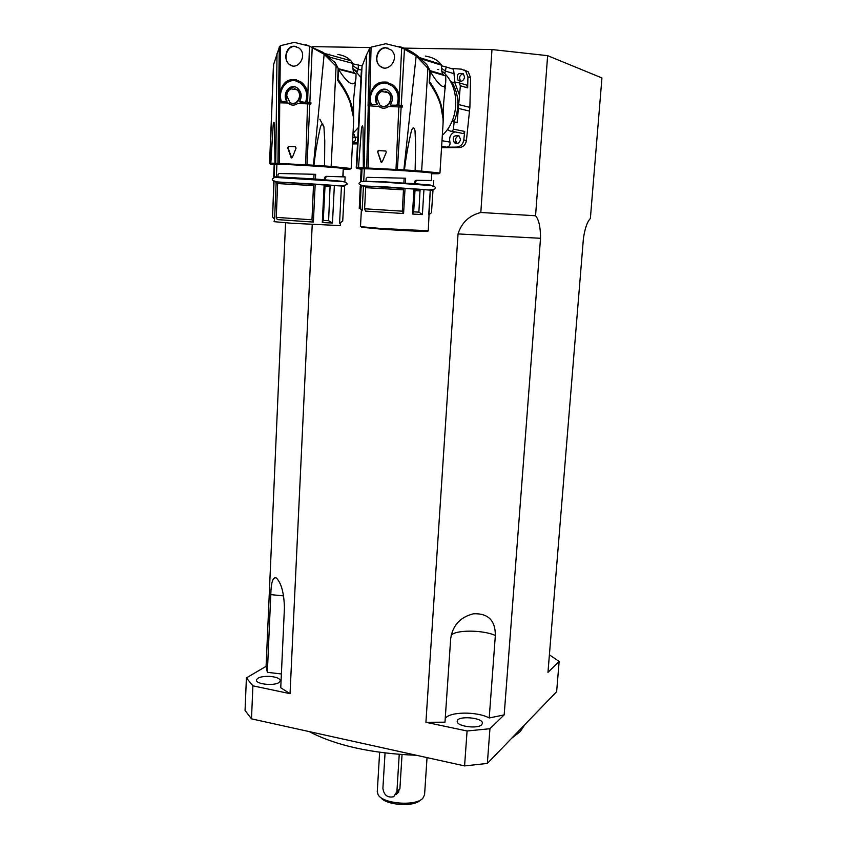 <?xml version="1.0" encoding="UTF-8"?>
<svg xmlns="http://www.w3.org/2000/svg" width="847" height="847" viewBox="0 0 847 847"><rect width="100%" height="100%" fill="white"/><g stroke="black" fill="none" stroke-linecap="round" stroke-linejoin="round"><path stroke-width="1.27" d="M402.039 754.603L399.89 788.843L396.375 794.232L398.905 791.881L396.015 794.571M312.194 225.133L290.034 693.661L252.893 685.837L251.495 718.849L464.58 765.91L487.353 763.433L556.638 691.692L559.147 661.465L547.967 672.338L583.424 238.335C584.97 228.224 587.278 221.618 590.37 218.515L601.942 77.945L547.638 55.658L491.98 49.55L404.104 48.12M445.226 718.627C448.899 711.586 477.02 711.226 489.217 717.97L504.177 714.889L489.937 728.727L467.078 730.982L464.58 765.91M467.078 730.982L425.914 722.3L458.036 233.931L540.524 238.282C540.534 227.134 538.872 219.617 535.558 215.752L547.638 55.658M491.98 49.55L480.821 212.491C469.132 215.53 461.541 222.676 458.036 233.931M370.383 47.57L312.607 46.638M252.893 685.837L246.403 677.886L266.096 666.324L285.545 223.386M266.096 666.324L267.356 672.317L281.384 673.968M290.034 693.661L280.749 687.764L284.433 607.828C284.02 592.953 281.331 583.022 276.376 578.025C272.967 576.574 271.104 582.111 270.786 594.626L267.356 672.317M480.821 212.491L535.558 215.752M425.914 722.3L444.982 722.184L450.689 638.638C452.669 625.34 460.281 617.05 473.547 613.768C488.179 613.239 495.442 620.48 495.347 635.504L489.217 717.97M540.524 238.282L504.177 714.889M549.396 654.826L559.147 661.465M549.004 659.591L548.898 660.946M269.431 676.351C276.111 676.912 279.754 678.352 280.336 680.681L278.949 682.555C273.867 686.144 255.826 684.175 256.45 680.109C257.361 677.484 261.691 676.234 269.431 676.351M457.221 721.612L457.211 721.326C456.893 715.355 483.224 717.441 482.409 723.317L481.668 724.746C477.803 729.119 457.147 726.461 457.221 721.612M380.737 797.429C385.84 805.328 414.151 807.233 420.356 800.097M427.036 757.62L424.569 794.814L422.833 798.276C415.739 806.482 382.865 803.898 378.143 794.782L377.275 791.701M511.715 738.213L520.227 731.575L525.045 724.407M309.197 731.596C335.91 745.593 371.674 753.491 416.491 755.291M246.403 677.886L245.058 710.432L251.495 718.849M489.937 728.727L487.353 763.433M361.531 70.121L361.171 73.753M355.232 70.301L357.413 71.751L358.122 69.221L361.5 70.1L360.706 82.667L361.235 72.62M429.842 71.72L430.488 71.868C438.884 85.589 445.702 92.207 445.797 80.232L445.628 75.902L429.874 71.264M443.097 123.006L443.69 102.709L445.755 80.994M443.108 122.826L443.119 122.624C443.892 109.136 439.381 95.499 429.598 81.693L430.202 71.677M442.335 135.287C459.762 119.554 460.366 87.252 443.256 72.154L441.7 70.788M442.536 74.981L441.615 74.091M420.959 58.792L441.711 65.261C441.234 69.56 441.721 72.662 443.161 74.547L443.87 75.372M421.139 58.792L419.71 57.638L441.054 64.383L441.711 65.261M380.187 49.793L381.574 49.274M425.3 56.061C432.404 57.215 437.655 59.989 441.054 64.383M442.272 74.282L442.663 75.012M440.472 73.753L441.393 74.642M382.315 108.088L378.365 106.034M432.637 87.728L429.217 82.657M398.63 105.43L402.272 105.727L398.344 104.964L399.064 102.625L401.69 47.644L385.808 43.726L371.081 47.146L369.673 48.395L366.444 55.034L362.05 66.278L360.801 82.159M368.297 104.53L370.16 104.562L368.096 104.605L369.673 48.395M387.757 82.233C378.196 81.026 372.288 85.769 370.033 96.463L370.044 104.033L369.779 95.436C373.993 82.244 381.828 78.824 393.273 85.176C396.629 88.046 398.662 91.762 399.361 96.325M398.831 46.394C405.914 48.364 412.362 51.72 418.164 56.442L426.962 64.838L429.927 70.354L416.163 55.955L401.69 47.644M427.936 67.718L421.637 171.126L415.125 170.639L415.644 144.879L415.009 130.607C413.834 126.775 412.595 127.008 411.303 131.306C408.138 144.879 405.861 157.754 404.453 169.919L363.352 167.791L363.035 129.358C362.781 125.06 362.262 124.763 361.489 128.458L358.482 167.717L356.725 167.77L362.05 66.278M361.161 169.241L357.318 168.458L368.17 168.595L421.234 171.772C440.768 173.349 444.283 173.995 431.79 173.709M360.547 180.739L361.182 168.807L364.369 168.86C371.007 168.394 434.564 172.481 431.822 173.19L431.356 180.665L416.163 180.284L414.448 181.374L415.57 181.417L415.432 183.683L363.617 181.142M368.17 168.595L369.493 105.822L378.905 106.5C382.05 108.787 385.3 108.765 388.678 106.436L402.209 107.093L402.272 105.727M377.423 151.92L378.27 150.565L385.936 151.062L386.264 152.333L382.241 161.872L380.599 161.798M380.896 161.83L377.73 151.962L381.478 162.444M381.637 91.518C378.884 92.81 377.391 95.16 377.137 98.538L379.827 104.954C386.423 110.851 395.231 98.083 387.905 92.567L381.637 91.518M369.493 105.822L368.053 105.949L368.096 104.605M385.501 91.296L388.275 92.662C394.289 97.045 389.345 108.331 382.622 106.256M385.925 89.475C377.508 90.121 374.618 95.023 377.254 104.17L371.822 104.573M387.407 83.546L392.849 86.341C398.386 91.508 399.848 97.797 397.222 105.219L391.018 105.144M397.222 105.219L396.851 105.134C399.477 97.733 398.016 91.434 392.468 86.246C381.574 76.484 366.56 90.629 371.282 104.297L377 104.7M402.314 211.178L403.564 188.193L365.756 186.033L364.602 208.775L365.459 211.083L403.574 213.529L402.314 211.178L364.602 208.775M403.564 188.193L415.115 188.945L413.664 211.845L412.489 214.047L413.992 188.892M420.08 189.283L423.934 189.59L422.399 214.577L418.884 212.142L420.08 189.283L415.115 188.945M422.399 214.577L423.934 189.59M423.987 189.601L432.986 190.384L431.472 212.735L428.741 214.863L430.276 190.13L428.254 230.755L380.684 228.457L360.483 226.657L361.33 210.712L362.124 210.808L360.102 208.436L361.15 185.864L360.303 185.885L360.219 187.494L359.255 208.341L360.102 208.436M361.15 185.864L365.756 186.086M366.042 180.824L366.169 178.378L367.45 177.341L404.146 178.177L403.871 182.92M385.66 47.728L391.113 49.952C400.515 57.691 388.106 74.06 379.816 65.981C373.4 60.751 377.423 47.178 385.66 47.728M391.102 105.166L390.509 104.541C393.421 99.554 392.902 95.065 388.953 91.074C381.658 84.499 371.759 95.923 376.894 104.096L376.64 104.626M390.742 105.081L396.544 105.335M403.564 189.844L365.735 187.674M403.468 189.834L365.671 187.663M430.361 185.239L415.432 183.683M430.371 185.048L383.596 181.745L364.009 181.385M366.275 181.279L367.863 181.427M426.687 185.017L427.724 185.059M361.066 187.483L360.219 187.494M419.974 190.914L415.019 190.586M420.165 190.935L414.945 190.575M361.224 187.494L360.356 187.505M418.884 212.142L413.664 211.845M422.462 214.587L412.489 214.047M405.364 183.047L405.639 178.251L404.146 178.177M403.574 213.529L405.046 188.309M362.124 210.808L363.448 186.012M414.31 183.651L414.448 181.374M364.369 168.86L363.723 180.845M361.425 180.697L362.061 168.701L359.117 168.405M415.57 181.417L417.285 180.316L416.163 180.284M431.367 180.517L417.285 180.316M385.692 150.946L378.577 150.618L377.73 151.962M426.962 64.838L426.126 63.917M429.927 70.354L429.217 82.72C439.191 96.759 443.786 110.661 443.013 124.435L439.953 173.032L421.637 171.126L421.234 171.772M430.064 190.109L383.32 186.7L363.363 186.012M360.568 85.293L360.96 80.941M388.191 48.194L386.243 47.908C377.953 47.347 373.368 60.762 380.007 66.034L383.077 67.739M441.552 147.685L459.18 147.569C463.193 147.166 465.617 144.805 466.432 140.475L469.884 107.378L470.583 77.702L468.285 71.847L464.336 70.036M438.682 69.581L437.687 69.486M463.203 73.657C459.455 75.192 458.661 77.702 460.81 81.196L460.959 81.333M458.756 135.689C455.241 137.5 454.67 140.009 457.031 143.217L457.338 143.439M444.844 73.742L446.189 66.977L453.579 69.295L451.663 68.448L461.562 69.168L465.617 71.01L467.925 76.886L470.583 77.702M451.747 131.243L461.234 133.127C462.938 133.995 464.103 133.434 464.707 131.433L463.785 139.977C462.96 144.329 460.535 146.711 456.501 147.113L459.18 147.569M460.524 139.48L459.053 135.912C453.537 135.001 451.97 137.288 454.341 142.741C457.486 144.255 459.55 143.164 460.524 139.48M464.601 77.172L463.341 73.784C457.878 72.493 456.141 74.695 458.121 80.401C461.34 82.17 463.5 81.09 464.601 77.172M453.579 69.295L454.85 81.958M463.775 84.213L466.528 85.018L467.671 87.866L467.925 76.886M454.807 131.857C450.54 133.858 448.931 137.278 449.948 142.105C450.403 144.985 449.302 146.679 446.655 147.177L456.501 147.113M459.138 94.261L454.595 82.021L459.222 82.879L460.345 85.769L457.115 122.815L454.13 122.169L453.389 129.136C452.774 131.179 451.589 131.761 449.852 130.872L447.375 129.496M441.626 65.812L446.189 66.977M452.107 121.163L454.13 122.169M457.115 122.815L452.192 120.983M441.742 144.699L441.933 141.513M450.89 82.159L452.256 82.561C458.958 94.779 459.646 107.622 454.32 121.079L454.405 121.46M452.256 82.561L454.595 82.021M445.755 71.275L441.456 68.184M439.498 73.456L440.493 74.345M443.987 86.458L445.247 88.819M273.327 68.247L272.882 79.078L273.655 64.351L279.266 47.443M338.122 69.613L338.779 69.761C348.265 84.944 356.153 89.03 355.994 75.955L355.973 73.742L338.144 69.179M335.327 62.922L323.268 52.408L335.327 62.922L338.186 68.279L337.678 79.3M353.591 122.19L353.623 121.862C354.205 108.067 348.996 93.89 338.006 79.332L338.493 69.57M353.03 133.297L358.345 127.601M360.981 77.416L352.818 68.173M342.156 69.666L344.2 70.703M329.324 57.077L352.892 63.398C352.532 68.004 353.03 71.159 354.385 72.831L354.946 73.477M329.642 57.035L324.899 53.541M288.128 49.232L289.356 48.586M337.837 54.441C343.469 55.341 347.799 57.437 350.838 60.73L352.892 63.398M328.16 54.452L329.61 54.293L329.578 54.843M355.952 76.833L353.538 99.84L353.601 122.074M353.601 72.63L353.845 73.191M343.818 89.295L337.635 80.232M307.302 102.423L310.913 102.72L307.016 101.968L307.673 99.692L309.473 46.151L294.269 42.35L280.473 45.685L279.266 46.881L279.097 61.693L279.266 46.903M278.642 101.576L280.378 101.608L278.515 101.651L279.097 61.693M296.196 79.724C287.366 78.887 282.019 83.546 280.166 93.71L280.198 101.089L279.849 92.704C283.247 80.391 290.288 76.812 300.971 81.979C304.74 84.774 307.048 88.639 307.885 93.562M338.186 68.279L324.147 54.261L309.473 46.151M336.121 65.717L331.135 166.446L324.56 165.959L324.761 140.867L323.946 126.955C322.728 123.217 321.5 123.44 320.272 127.632C317.307 140.856 315.211 153.392 313.972 165.239L274.989 163.227L274.502 125.79C274.259 121.597 273.825 121.312 273.189 124.922L270.828 163.185L269.547 163.259L273.655 64.351M274.163 164.657L270.14 163.937L279.277 163.99L330.785 167.081C351.547 168.733 355.772 169.411 343.459 169.114M341.902 181.269L313.803 178.897L314.025 174.27L279.139 173.497L278.017 174.514L277.911 176.896L279.118 177.002L273.655 176.832L274.184 164.244L276.916 164.318C281.289 163.736 345.989 167.928 343.236 168.617L342.823 176.769L327.704 176.398M343.226 168.849L343.077 176.642L345.11 176.917L326.211 176.345L324.486 177.415L325.439 177.447L325.333 179.659M279.277 163.99L279.711 102.836L287.938 103.006L288.996 103.832C291.908 105.695 294.841 105.547 297.805 103.408L310.87 104.043L310.913 102.72M288.213 103.08L291.993 105.06M295.307 146.722L296.079 148.109L292.384 157.415L291.22 157.86L287.694 147.717L288.488 146.404L295.434 146.743M290.923 88.882C288.351 90.153 286.964 92.429 286.773 95.722L289.759 102.265C296.45 107.453 303.861 94.366 296.482 89.591L290.923 88.882M279.711 102.836L278.494 102.953L278.515 101.651M294.438 88.628L296.895 89.676C303.12 93.583 298.843 105.187 292.215 103.26M294.767 86.839C286.985 87.696 284.401 92.482 287.017 101.216L281.945 101.619M295.921 81.016L300.717 83.175C306.741 88.13 308.509 94.483 306 102.222L300.071 102.148M306 102.222L305.587 102.138C308.086 94.409 306.318 88.056 300.293 83.08C289.653 74.822 276.99 88.554 281.352 101.344L286.784 101.725M311.971 219.807L313.559 184.032L277.7 181.978L276.27 217.372L277.297 219.595L313.39 222.073L311.971 219.807L276.27 217.372M313.559 184.032L325.089 184.773L323.289 220.421L322.294 222.56L324.126 184.731M330.139 185.112L334.353 185.44L332.479 223.015L328.594 220.696L330.139 185.112L325.089 184.773M332.479 223.015L334.353 185.44M334.417 185.451L344.634 186.287L342.717 221.088L339.562 223.206L341.447 186.012L339.562 223.206M339.541 223.216L340.462 223.121L340.335 225.598L291.993 223.28L274.079 221.67L274.587 219.288L272.554 216.98L273.973 183.428L273.443 181.872M273.888 181.84L277.7 182.031M313.803 178.897L277.911 176.896M294.184 46.246L298.853 47.951C308.424 54.695 297.858 71.572 289.388 64.425C282.718 59.745 286.095 45.696 294.184 46.246M287.017 101.216L286.381 101.651M286.614 101.132C281.882 93.488 290.246 82.477 297.361 88.056C301.606 91.878 302.326 96.378 299.52 101.555L305.703 102.413M313.591 185.641L277.71 183.566M313.485 185.631L277.625 183.566M273.655 176.832L276.662 177.214M341.849 181.449L294.364 177.764L277.128 177.478M279.743 177.394L281.437 177.542M337.784 181.036L338.842 181.078M274.1 176.801L274.629 164.159M273.814 183.418L272.554 216.98M330.055 186.711L325.004 186.372M330.266 186.721L324.941 186.372M328.594 220.696L323.289 220.421M332.543 223.026L322.294 222.56M315.423 179.024L315.645 174.355L314.015 174.27M313.39 222.073L315.179 184.159M274.587 219.288L276.164 181.989M276.916 164.318L276.387 176.949M324.38 179.628L324.486 177.415M325.439 177.447L327.175 176.377M295.518 146.764L288.838 146.457L288.044 147.77L291.707 157.976M305.576 44.51L323.247 52.398L320.155 51.54M335.094 62.593L334.353 61.895M337.667 79.703L337.635 80.327C348.816 95.129 354.11 109.559 353.527 123.63L351.198 168.468M294.587 46.267L293.644 46.5M341.659 186.022L276.461 181.989M272.819 80.412L272.872 79.099M296.334 46.606L294.841 46.426C286.667 45.844 282.676 59.756 289.6 64.478L292.268 65.801M352.468 143.926L357.498 143.884M340.134 69.136L339.308 69.433M352.839 63.821L362.124 65.928M357.413 71.751L356.418 71.487M352.977 134.154L354.162 134.355L352.924 135.245M352.564 142.084L352.606 142.095C355.592 141.322 356.259 139.586 354.597 136.896L352.786 137.987M354.162 134.355L354.544 136.812M358.059 69.285L352.701 65.537M358.122 69.221L358.44 64.923M352.384 72.313L352.723 72.906M343.49 70.005L345.29 70.979M323.999 127.294L319.901 119.258M343.151 70.428L343.956 70.248M355.062 70.132L355.613 70.248M399.233 754.402L396.915 791.606L393.696 796.731C387.545 797.99 383.945 795.206 382.897 788.345L385.046 752.994M270.786 594.626L283.671 595.896M451.155 635.324C455.548 629.649 483.203 629.808 495.347 635.504M430.488 71.868L430.244 71.328M398.926 105.451L399.064 102.625M369.536 104.477L369.61 101.682M369.779 95.436L371.081 47.146M403.797 170.554L416.163 55.955M363.85 168.489L363.352 167.791L358.482 167.717L359.043 168.405M414.818 171.306L415.125 170.639L404.453 169.919L404.315 170.586M398.863 106.807L395.973 170.035M401.15 106.976L397.349 170.12M367.312 168.564L366.751 167.886L368.265 105.875M364.136 168.5L366.444 55.034M357.318 168.458L356.725 167.77L356.968 168.5M431.684 173.095L437.031 173.212M399.466 106.838L399.519 105.536M369.885 100.528L370.033 96.463M369.694 105.833L369.737 104.562M368.837 105.833L368.89 104.573M400.906 105.631L400.853 106.944M426.03 231.072C435.591 232.142 406.02 230.882 380.906 229.114L361.425 227.25M401.224 105.621L404.443 48.967M430.064 190.035L363.363 185.927M431.737 185.62L382.96 182.052L363.13 181.417M463.785 139.977L466.432 140.475M458.661 108.458L469.63 111.126M464.707 131.433L453.389 129.136M458.905 104.626L469.884 107.378M460.345 85.769L467.671 87.866M452.182 121.005L454.458 121.502M441.636 146.33L446.655 147.177M449.948 142.105L441.986 140.697M445.829 71.201L454.32 73.805M454.32 121.079L452.33 120.645M338.779 69.761L338.546 69.232M307.588 102.434L307.673 99.692M279.722 101.524L279.764 98.792M279.849 92.704L280.473 45.685M313.379 165.864L324.147 54.261M275.508 163.916L274.989 163.227L270.828 163.185L271.4 163.863M324.316 166.605L324.56 165.959L313.972 165.239L313.888 165.896M307.546 103.758L305.64 165.356M309.801 103.927L306.995 165.44M278.504 163.969L277.932 163.302L278.631 102.889M275.762 163.916L277.022 53.393M270.14 163.937L269.367 163.344M350.362 168.977L351.198 168.5L331.135 166.446L330.785 167.081M308.181 103.8L308.213 102.529M280.082 97.67L280.166 93.71M279.965 102.836L279.986 101.598M279.192 102.836L279.224 101.619M309.568 102.625L309.536 103.906M309.854 102.603L312.215 47.453M341.659 185.938L276.471 181.883M343.236 181.65L276.323 177.499M352.606 142.095L357.55 142.836M357.836 137.415L354.597 136.896M396.915 791.606L399.89 788.843M379.636 752.284L377.264 791.913M429.905 70.597L443.161 74.547M443.256 72.154L441.922 71.751M439.095 173.55L439.953 173.053M433.728 180.813L433.452 185.218M415.845 55.711L418.164 56.442M418.185 56.453L426.793 64.605M429.831 189.834C434.807 189.495 436.48 188.5 434.839 186.848L431.165 185.525L382.738 182.094C355.698 180.729 361.944 181.607 359.361 182.814C358.313 184.021 359.806 185.006 363.85 185.768M356.238 167.865L360.631 84.086M443.087 119.056L440.631 104.964C439.011 98.813 435.22 91.317 429.228 82.466M465.617 71.01L468.285 71.847M454.341 142.741L457.031 143.217M458.121 80.401L460.81 81.196M459.222 82.879L466.528 85.018M450.657 81.725L453.166 82.445M338.165 68.628L354.385 72.831M272.935 77.797L273.337 68.109M324.92 53.552L350.838 60.73M272.872 79.152L269.875 163.852M279.182 54.462L278.896 142.656L279.097 62.138M273.443 181.861L273.38 183.428M345.131 176.917L344.898 181.269M341.362 185.747C346.391 185.101 348.159 184.328 346.656 183.439C345.587 182.38 347.217 182.063 338.832 181.131L293.411 178.103C270.204 176.907 274.756 177.648 272.607 178.781C271.633 179.776 272.914 180.739 276.418 181.671M353.453 117.288L350.023 102.074C348.096 96.113 343.977 88.776 337.646 80.073"/></g></svg>
